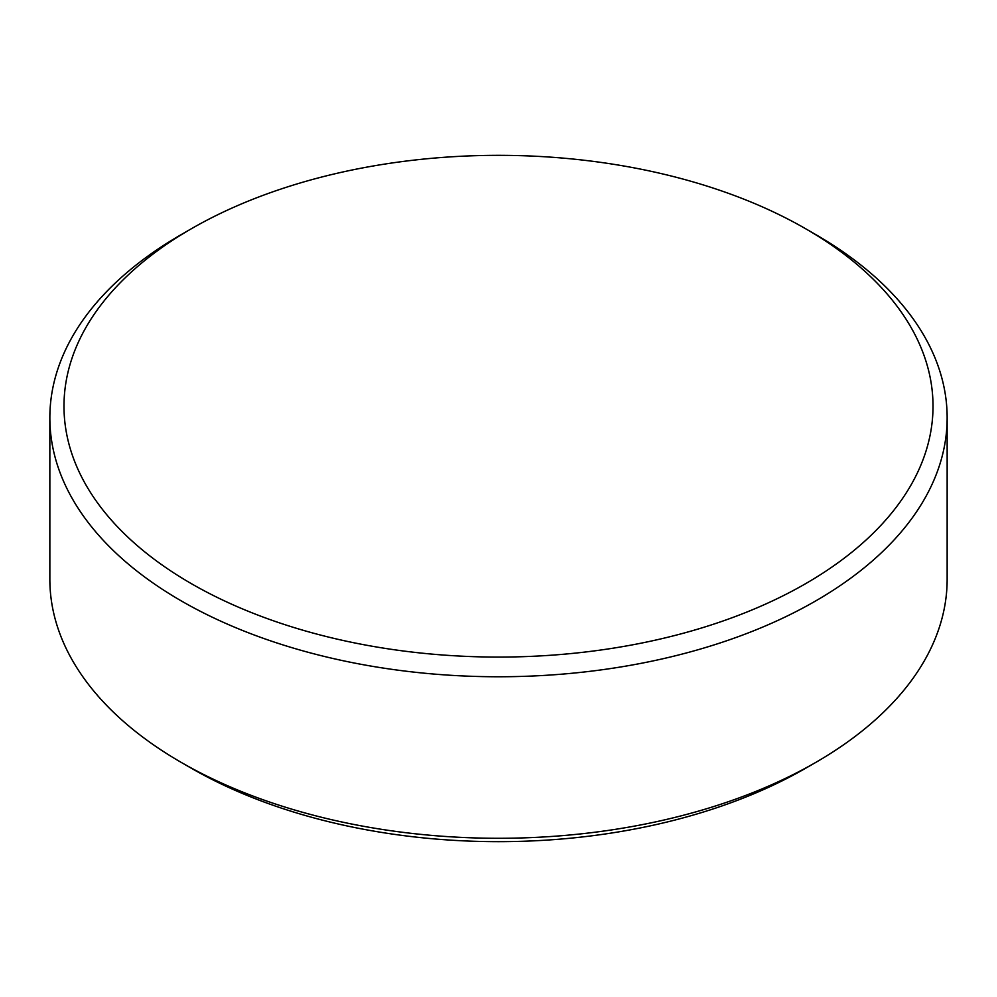 <?xml version="1.0" encoding="UTF-8"?>
<svg xmlns="http://www.w3.org/2000/svg" width="997" height="997" viewBox="0 0 997 997"><rect width="100%" height="100%" fill="white"/><g stroke="black" fill="none" stroke-linecap="round" stroke-linejoin="round"><path stroke-width="1.5" d="M191.25 583.594A434.518 250.87 0 0 0 805.75 583.594A434.518 250.87 0 0 0 805.75 228.811L815.745 234.582A448.65 259.021 180 0 1 947.15 417.731A448.65 259.021 180 0 1 670.196 657.048A448.65 259.021 180 0 1 181.255 600.892A448.65 259.021 180 0 1 49.85 417.731A448.65 259.021 180 0 1 181.255 234.582L191.25 228.811A434.518 250.87 0 0 0 191.25 583.594M815.745 762.418L805.75 768.188A434.518 250.87 180 0 1 191.25 768.188L181.255 762.418A448.65 259.021 0 0 0 815.745 762.418A448.65 259.021 0 0 0 947.15 579.269L947.15 417.731M49.85 417.731L49.85 579.269A448.65 259.021 0 0 0 181.255 762.418L191.25 768.188A434.518 250.87 180 0 1 191.237 768.188M815.745 234.582L805.75 228.811A434.518 250.87 0 0 0 191.25 228.811"/></g></svg>
